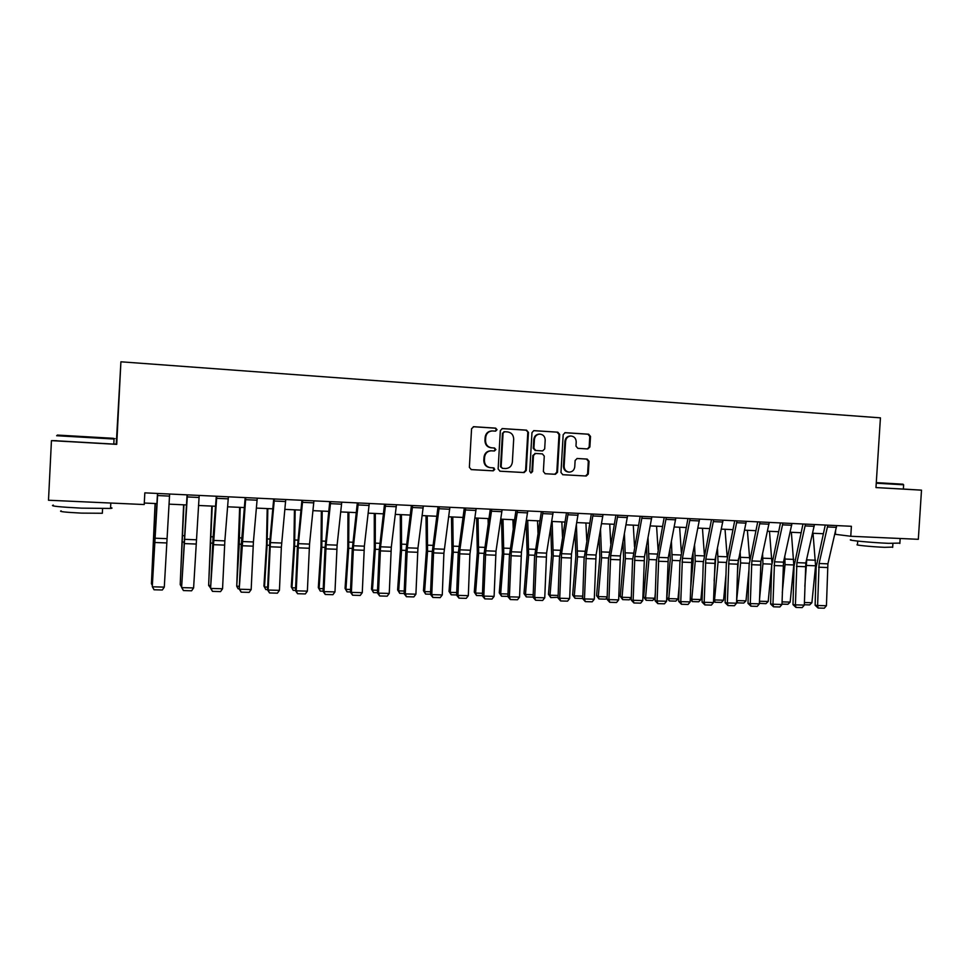 <?xml version="1.0" encoding="UTF-8"?>
<svg xmlns="http://www.w3.org/2000/svg" width="970" height="970" viewBox="0 0 970 970"><rect width="100%" height="100%" fill="white"/><g stroke="black" fill="none" stroke-linecap="round" stroke-linejoin="round"><path stroke-width="1.45" d="M497.04 429.722L495.682 428.134L473.76 426.703L471.565 428.716L469.371 467.346L471.323 469.613L493.269 470.838L494.761 469.419L493.415 467.843L490.59 467.685C486.625 467.043 484.551 464.642 484.394 460.471L484.576 457.258C485.17 453.269 487.401 451.123 491.269 450.808L494.445 450.989L495.9 449.583L494.554 447.995L491.729 447.825C487.752 447.17 485.691 444.757 485.533 440.574L485.715 437.373C486.273 433.445 488.456 431.298 492.251 430.935L495.609 431.129L497.04 429.722M495.306 431.116L496.446 429.734L495.1 428.158L473.287 426.727M471.093 469.577L492.687 470.789L494.179 469.371L492.978 467.819M494.021 450.965L495.306 449.559L493.96 447.982L491.729 447.825M587.796 448.952L589.893 446.976L590.512 436.427L588.669 434.208L565.17 432.668L563.182 434.657L560.963 472.499L562.842 474.718L586.232 476.015L588.293 474.039L589.045 461.296L587.202 459.089L577.162 458.495L575.125 460.471L574.749 466.812C574.252 470.135 572.409 471.905 569.232 472.123C565.971 471.65 564.273 469.686 564.128 466.206L565.595 441.301C566.056 438.064 567.826 436.306 570.906 436.003C574.288 436.403 576.047 438.379 576.216 441.968L575.974 446.115L577.829 448.334L587.796 448.952M875.971 487.57L921.5 490.153L918.323 539.308L850.763 536.264L851.393 526.286L144.821 492.857L144.215 504.545L48.5 500.241L51.446 440.635L116.727 444.357L120.91 361.798L880.433 417.852L875.971 487.57L903.361 489.074L903.628 484.794L876.249 483.205M528.444 432.402L526.54 430.146L502.363 428.57L500.338 430.583L498.131 468.971L500.059 471.214L524.127 472.56L526.237 470.547L528.444 432.402L525.898 430.159L502.036 428.607M534.118 430.644L557.811 432.183L559.69 434.427L557.483 472.305L555.398 474.294L545.237 473.736L543.37 471.517L544.267 456.106L542.375 453.875L535.549 453.463L533.488 455.463L532.566 471.541L531.087 472.948L529.729 471.384L531.972 432.632L533.779 430.656M120.91 361.798L116.254 444.114L113.805 443.969M56.539 440.707L51.446 440.635M921.5 490.153L903.361 489.038M834.818 534.252L850.763 536.264M144.3 503.03L156.849 503.6M168.974 504.145L186.361 504.933M198.474 505.479L215.522 506.255M227.61 506.801L244.331 507.553M256.407 508.098L272.8 508.838M284.853 509.383L300.93 510.111M312.958 510.656L328.733 511.372M340.749 511.917L356.208 512.609M368.2 513.154L383.368 513.845M395.336 514.379L410.213 515.058M422.156 515.591L436.742 516.258M448.661 516.792L462.969 517.434M474.876 517.98L488.904 518.611M500.775 519.144L514.536 519.774M526.395 520.308L539.89 520.914M551.724 521.448L564.952 522.054M576.762 522.587L589.748 523.169M601.533 523.703L614.265 524.285M626.026 524.818L638.502 525.376M650.239 525.91L662.486 526.455M674.198 526.989L686.202 527.534M697.891 528.068L709.664 528.589M721.328 529.123L732.871 529.644M744.523 530.166L755.836 530.687M767.452 531.208L778.558 531.705M790.15 532.239L801.026 532.724M812.605 533.245L823.275 533.73M835.594 530.929L835.388 534.276M492.008 430.935L491.657 430.947C487.874 431.323 485.691 433.457 485.133 437.373L485.715 437.373M491.135 447.813C487.17 447.158 485.109 444.745 484.951 440.574L485.133 437.373M490.965 450.795L490.674 450.783C486.819 451.099 484.588 453.257 483.994 457.234L484.576 457.258M490.59 467.685L490.008 467.637C486.043 467.007 483.981 464.606 483.812 460.435L483.994 457.234M499.829 471.19L523.497 472.499L525.595 470.498L527.801 432.414M504.582 431.711L503.066 433.117L501.138 466.788L502.484 468.352L505.588 468.534C509.505 468.267 511.76 466.121 512.366 462.096L513.688 439.131C513.53 434.984 511.481 432.571 507.553 431.905L504.582 431.711M504.351 431.723L503.066 433.117M502.484 468.352L500.532 466.74L502.46 433.117M533.658 430.668L557.811 432.183M545.019 473.712L554.719 474.245L556.804 472.257L559.011 434.439L557.132 432.196M535.525 453.463L532.845 455.439L531.912 471.493L532.566 471.541M530.711 472.875L531.912 471.493M545.188 440.113C545.031 436.5 543.224 434.487 539.793 434.099C536.689 434.402 534.894 436.185 534.421 439.434L533.912 448.273L535.804 450.504L542.642 450.917L544.679 448.928L545.188 440.113M539.793 434.099L539.138 434.111C536.034 434.414 534.24 436.185 533.779 439.434L534.421 439.434M542.024 450.904L535.149 450.492L533.257 448.261L533.779 439.434M570.906 436.003L570.214 436.015C567.135 436.306 565.364 438.064 564.904 441.301L565.595 441.301M568.881 472.099L568.541 472.075C565.28 471.614 563.582 469.638 563.449 466.158L564.904 441.301M562.612 474.694L585.516 475.967L587.577 473.99L588.329 461.271L586.486 459.065L576.992 458.495M587.42 448.928L589.166 446.976L589.784 436.427L587.941 434.208L564.831 432.705M155.091 503.515L151.429 583.77L155.285 503.527M152.338 585.322L151.429 583.77L152.423 583.794M169.629 494.033L164.294 587.129L152.472 586.789L154.048 589.772L152.278 586.607L157.492 493.463M152.278 586.607L157.698 493.475M164.294 587.129L162.317 589.99L154.048 589.772M183.609 504.812L180.202 584.595L183.924 504.824M181.62 587.117L180.202 584.595L181.742 584.631M211.799 506.085L208.635 585.407L212.224 506.097M210.599 588.014L208.635 585.407L210.72 585.468M239.663 507.346L236.728 586.219L239.25 544.158L240.196 507.371M239.238 588.826L238.087 588.79L236.728 586.219L239.347 586.292M199.189 495.428L193.6 587.941L181.923 587.614L183.439 590.572L181.608 587.444L187.077 494.858M181.608 587.444L187.404 494.87M193.6 587.941L191.611 590.803L183.439 590.572M228.399 496.81L224.858 540.872L222.554 588.766L211.023 588.438L212.478 591.373L210.587 588.256L213.024 538.326L216.31 496.24M210.587 588.256L216.759 496.264M222.554 588.766L220.554 591.603L212.478 591.373M257.244 498.18L253.412 541.963L251.169 589.566L239.76 589.239L241.178 592.161L239.226 589.057L241.215 545.722L245.18 497.61M239.226 589.057L245.749 497.634M251.169 589.566L249.157 592.379L241.178 592.161M267.199 508.583L266.495 544.412L263.925 586.062L264.507 587.008L267.089 545.201L267.841 508.619M267.526 589.627L265.804 589.578L263.925 586.062M265.804 589.578L264.507 587.008L267.647 587.105M285.75 499.526L281.361 547.213L279.433 590.354L268.169 590.039L269.539 592.949L267.526 589.857L269.878 540.52L273.71 498.956M267.526 589.857L268.169 590.039L270.4 542.606L274.389 498.992M279.433 590.354L277.42 593.167L269.539 592.949M57.351 435.069L113.235 438.294C115.394 438.428 115.406 438.44 113.26 438.331L113.878 439.022L56.624 435.724M110.58 507.601C112.556 507.965 112.532 508.256 110.544 508.45L81.565 508.147C58.782 506.983 49.385 505.976 53.35 505.127M106.918 502.872L57.024 500.629M102.383 512.596L102.347 513.263L81.456 513.118C65.111 512.281 58.345 511.542 61.171 510.863M113.878 439.022L114.048 439.034C116.036 439.167 116.036 439.155 114.048 439.034L113.793 444.102C115.782 444.187 115.782 444.199 113.793 444.102L56.539 440.792M876.286 482.623L903.021 484.188M899.881 543.091L888.556 543.333C870.963 542.606 845.816 540.181 850.981 539.756M900.609 538.508L865.579 536.931M892.679 547.092L884.507 547.322C871.897 546.813 853.794 545.019 857.48 544.667L857.71 541.09M294.431 509.82L293.91 545.443L291.279 586.85L291.958 587.796L294.601 546.243L295.171 509.856M295.498 590.415L293.207 590.342L291.279 586.85M293.207 590.342L291.958 587.796L295.608 587.905M321.349 511.032L321.009 546.462L318.318 587.626L319.094 588.584L321.797 547.262L322.198 511.081M323.131 591.191L320.294 591.106L318.318 587.626M320.294 591.106L319.094 588.584L323.24 588.693M347.951 512.245L347.806 547.468L345.053 588.402L345.926 589.348L348.691 548.268L348.909 512.281M350.449 591.955L347.066 591.87L345.053 588.402M347.066 591.87L345.926 589.348L350.558 589.481M374.262 513.433L374.299 548.474L371.486 589.166L372.444 590.112L375.281 549.262L375.317 513.482M377.451 592.718L373.547 592.609L371.486 589.166M373.547 592.609L372.444 590.112L377.548 590.257M400.283 514.609L400.489 549.457L397.615 589.918L398.67 590.863L401.556 550.257L401.422 514.658M404.138 593.47L399.725 593.349L397.615 589.918M399.725 593.349L398.67 590.863L404.235 591.021M313.928 500.859L309.539 544.097L307.369 591.142L296.238 590.827L297.56 593.713L295.486 590.645L297.366 547.82L301.912 500.29M295.486 590.645L296.238 590.827L298.421 543.673L302.701 500.326M307.369 591.142L305.344 593.931L297.56 593.713M341.755 502.181L337.111 545.152L334.977 591.918L323.98 591.615L325.253 594.477L323.119 591.421L324.962 548.838L329.776 501.611M323.119 591.421L323.98 591.615L326.126 544.728L330.661 501.648M334.977 591.918L332.94 594.683L325.253 594.477M369.267 503.478L364.356 546.183L362.271 592.682L351.395 592.379L352.619 595.228L350.437 592.185L352.219 549.857L357.312 502.909M350.437 592.185L351.395 592.379L353.504 545.77L358.306 502.957M362.271 592.682L360.222 595.434L352.619 595.228M396.451 504.764L391.298 547.213L389.249 593.446L378.494 593.143L379.67 595.968L377.439 592.949L379.173 550.863L384.52 504.194M377.439 592.949L378.494 593.143L380.555 546.801L385.623 504.254M389.249 593.446L387.188 596.174L379.67 595.968M423.332 506.037L417.924 548.22L415.912 594.198L405.278 593.895L406.418 596.708L404.126 593.701L405.824 551.857L411.425 505.467M404.126 593.701L405.278 593.895L407.303 547.82L412.614 505.528M415.912 594.198L413.85 596.914L406.418 596.708M426.012 515.773L426.388 550.439L423.453 590.669L424.605 591.615L427.552 551.227L427.249 515.822M430.522 594.222L425.6 594.076L423.453 590.669M425.6 594.076L424.605 591.615L430.619 591.785M449.886 507.286L443.896 553.264L442.271 594.937L431.759 594.634L432.85 597.435L430.51 594.44L432.159 552.827L438.016 506.728M430.51 594.44L431.759 594.634L433.748 548.826L439.301 506.789M442.271 594.937L440.198 597.641L432.85 597.435M451.462 516.925L451.996 551.396L449.013 591.409L450.25 592.343L453.245 552.185L452.784 516.974M456.603 594.949L451.195 594.804L449.013 591.409M451.195 594.804L450.25 592.343L456.7 592.537M476.149 508.535L469.904 554.234L468.328 595.665L457.937 595.374L458.992 598.15L456.603 595.18L458.204 553.797L464.291 507.977M456.603 595.18L457.937 595.374L459.889 549.82L465.685 508.037M468.328 595.665L466.255 598.357L458.992 598.15M476.622 518.053L477.325 552.354L474.281 592.136L475.603 593.07L478.659 553.142L478.04 518.125M488.201 523.412L488.055 518.574M482.405 595.677L476.512 595.507L474.281 592.136M476.512 595.507L475.603 593.07L482.49 593.276M502.108 509.759L495.997 551.202L494.094 596.392L483.824 596.101L484.83 598.866L482.393 595.907L483.945 554.755L490.274 509.201M482.393 595.907L483.824 596.101L485.74 550.814L491.754 509.274M494.118 468.086L494.082 468.752M494.094 596.392L492.008 599.06L484.83 598.866M501.514 519.18L502.363 553.3L499.271 592.864L500.678 593.798L503.782 554.088L503.006 519.253M513.215 528.408L512.924 519.702M507.904 596.392L501.551 596.223L499.271 592.864M501.551 596.223L500.678 593.798L507.989 594.004M527.765 510.972L521.436 552.172L519.568 597.108L509.408 596.817L510.378 599.569L507.892 596.623L509.408 555.701L515.967 510.414M507.892 596.623L509.408 596.817L511.287 551.784L517.543 510.487M519.568 597.108L517.483 599.763L510.378 599.569M526.176 521.69L527.134 554.234L523.994 593.579L525.485 594.501L528.638 555.022L527.716 520.369M537.986 532.87L537.513 520.805M533.124 597.108L526.31 596.914L523.994 593.579M526.31 596.914L525.485 594.501L533.209 594.731M553.142 512.172L546.583 553.13L544.752 597.811L534.712 597.532L535.634 600.26L533.112 597.326L534.579 556.647L541.369 511.614M533.112 597.326L534.712 597.532L536.555 552.742L543.03 511.699M544.752 597.811L542.666 600.454L535.634 600.26M550.742 527.547L551.639 555.155L548.45 594.283L550.014 595.216L553.227 555.943L552.148 521.472M562.503 536.871L561.848 521.909M558.077 597.29L550.79 597.605L548.45 594.283M550.79 597.605L550.014 595.216L558.138 595.447M578.229 513.36L571.463 554.076L569.657 598.514L559.726 598.235L560.624 600.951L558.053 598.029L559.472 557.568L566.492 512.803M558.053 598.029L559.726 598.235L561.545 553.7L568.226 512.887M569.657 598.514L567.559 601.145L560.624 600.951M575.052 532.785L575.877 556.065L572.639 594.986L574.288 595.907L577.538 556.853L576.41 524.673M586.765 540.508L585.916 523M582.752 597.423L581.757 598.478L575.016 598.284L572.639 594.986M575.016 598.284L574.288 595.907L582.8 596.15M599.12 537.513L599.848 556.974L596.574 595.677L598.296 596.598L601.594 557.762L600.527 529.45M610.785 543.818L609.718 524.079M607.159 597.556L605.644 599.157L598.987 598.963L596.574 595.677M598.987 598.963L598.296 596.598L607.184 596.853M622.946 541.818L623.577 557.859L620.242 596.356L622.037 597.278L625.383 558.647L624.401 533.803M634.55 546.874L633.277 525.146M631.3 597.726L629.287 599.824L622.691 599.63L620.242 596.356M622.691 599.63L622.037 597.278L631.312 597.544M646.529 545.758L647.038 558.744L643.668 597.035L645.535 597.957L648.93 559.532L648.021 537.78M658.072 549.699L656.581 526.189M654.859 598.223L652.664 600.478L646.141 600.297L645.535 597.957L654.859 598.223L655.344 592.815M646.141 600.297L643.668 597.035M669.882 549.372L670.258 559.629L666.839 597.702L668.779 598.623L672.21 560.405L671.41 541.442M681.34 552.318L679.63 527.231M678.006 598.89L675.811 601.133L669.348 600.951L668.779 598.623L678.006 598.89L679.17 586.001M669.348 600.951L666.839 597.702M692.992 552.718L693.223 560.49L690.531 590.002M690.264 598.599L691.78 599.278L695.26 561.266L694.556 544.837M704.378 554.755L702.45 528.274M700.91 599.545L698.703 601.776L692.313 601.594L691.78 599.278L700.91 599.545L702.716 579.902M692.313 601.594L690.252 599.157M715.86 555.822L714.138 580.945M713.58 599.521L714.538 599.933L718.055 562.127L717.473 547.977M727.173 557.059L725.026 529.293M723.571 600.2L721.353 602.418L715.035 602.237L714.538 599.933L723.571 600.2L725.984 574.446M715.035 602.237L713.544 600.794M738.497 558.72L737.455 572.773M736.642 600.406L740.619 562.976L740.146 550.911M749.713 559.375L747.373 530.299M746.003 600.842L743.772 603.049L737.515 602.867L737.054 600.588L746.003 600.842L748.986 569.535M737.515 602.867L736.582 602.382M760.783 562.139L760.48 565.377M759.51 599.472L762.941 563.812L762.59 553.664M771.914 562.564L769.477 531.293M759.462 601.23L768.191 601.473L771.72 565.073M768.191 601.473L765.961 603.667L759.401 603.352M759.765 603.498L759.449 601.776M782.305 592.609L785.033 564.637L784.815 556.234M782.05 601.873L790.162 602.103L793.812 564.964L791.362 532.287M790.162 602.103L787.907 604.286L781.99 604.128M804.833 586.353L806.81 558.671M804.397 602.515L811.902 602.734L815.588 565.789L813.03 533.27M811.902 602.734L809.647 604.904L804.336 604.759M603.037 514.536L596.065 555.01L594.295 599.205L584.473 598.926L585.322 601.63L582.715 598.72L584.098 558.49L591.324 513.979M582.715 598.72L584.473 598.926L586.256 554.634L593.155 514.064M594.295 599.205L592.197 601.812L585.322 601.63M627.578 515.7L620.388 555.943L618.654 599.896L608.942 599.618L609.754 602.297L607.099 599.411L608.445 559.387L615.889 515.143M607.099 599.411L608.942 599.618L610.688 555.567L617.793 515.24M618.654 599.896L616.556 602.491L609.754 602.297M651.84 516.84L644.456 556.853L642.758 600.563L633.143 600.297L633.919 602.964L631.227 600.091L632.537 560.284L640.176 516.295M631.227 600.091L633.143 600.297L634.865 556.489L642.164 516.392M642.758 600.563L640.649 603.146L633.919 602.964M675.835 517.98L668.257 557.762L666.584 601.242L657.09 600.976L657.83 603.619L655.089 600.757L656.351 561.169L664.195 517.434M655.089 600.757L657.09 600.976L658.775 557.398L666.269 517.531M666.584 601.242L664.474 603.801L657.83 603.619M699.564 519.108L691.804 558.659L690.167 601.897L680.77 601.642L681.473 604.274L678.697 601.424L679.921 562.054L687.96 518.55M678.697 601.424L680.77 601.642L682.419 558.296L690.106 518.659M690.167 601.897L688.045 604.455L681.473 604.274M723.05 520.211L715.096 559.544L713.484 602.552L704.184 602.297L704.863 604.916L702.05 602.079L703.238 562.915L711.471 519.665M702.05 602.079L704.184 602.297L705.808 559.193L713.69 519.774M713.484 602.552L711.362 605.098L704.863 604.916M746.269 521.314L737.697 564.188L736.557 603.207L727.367 602.952L727.997 605.547L725.148 602.734L726.3 563.776L734.714 520.769M725.148 602.734L727.367 602.952L728.955 560.078L737.006 520.878M736.557 603.207L734.435 605.729L727.997 605.547M769.246 522.393L760.941 561.29L759.389 603.849L750.283 603.595L750.889 606.177L748.003 603.376L749.119 564.625L757.728 521.848M748.003 603.376L750.283 603.595L751.847 560.951L760.08 521.969M759.389 603.849L757.255 606.359L750.889 606.177M791.969 523.473L783.493 562.151L781.978 604.48L772.969 604.225L773.539 606.808L770.616 604.007L771.708 565.462L780.474 522.927M770.616 604.007L772.969 604.225L774.509 561.812L782.911 523.048M781.978 604.48L779.844 606.977L773.539 606.808M814.461 524.54L805.815 563L804.324 605.11L795.412 604.856L795.958 607.426L792.999 604.637L794.042 566.298L802.99 523.994M792.999 604.637L795.412 604.856L796.916 562.661L805.488 524.115M804.324 605.11L802.19 607.596L795.958 607.426M836.71 525.595L827.907 563.837L826.44 605.729L817.613 605.486L818.122 608.032L815.139 605.268L816.158 567.123L825.276 525.049M815.139 605.268L817.613 605.486L819.092 563.509L827.834 525.17M826.44 605.729L824.294 608.202L818.122 608.032M525.595 470.498L526.237 470.547M525.898 430.159L526.54 430.146M500.532 466.74L501.138 466.788M559.011 434.439L559.69 434.427M556.804 472.257L557.483 472.305M532.845 455.439L533.488 455.463M533.257 448.261L533.912 448.273M535.149 450.492L535.804 450.504M541.89 450.904L542.545 450.917M563.449 466.158L564.128 466.206M586.486 459.065L587.202 459.089M588.329 461.271L589.045 461.296M587.577 473.99L588.293 474.039M585.48 475.967L586.207 476.015M587.941 434.208L588.669 434.208M589.784 436.427L590.512 436.427M589.166 446.976L589.893 446.976M153.745 540.957L154.509 540.981M154.048 534.531L154.885 534.567M166.682 538.653L154.873 538.204M166.44 542.933L154.642 542.497M169.507 496.106L157.577 495.549M182.578 542.036L183.779 542.084M182.869 535.658L184.191 535.707M211.084 543.103L212.709 543.164M211.351 536.762L213.145 536.834M239.25 544.158L241.287 544.243M239.505 537.853L241.748 537.938M195.94 539.769L184.276 539.32M195.685 544.024L184.033 543.588M199.056 497.489L187.283 496.931M224.858 540.872L213.327 540.436M224.591 545.104L213.073 544.667M228.253 498.859L216.613 498.313M253.412 541.963L242.027 541.527M253.146 546.159L241.76 545.734M257.098 500.205L245.604 499.671M267.089 545.201L269.527 545.298M267.332 538.932L270.024 539.041M281.652 543.03L270.4 542.606M281.361 547.213L270.109 546.789M285.604 501.551L274.243 501.017M294.601 546.243L297.438 546.34M294.844 539.999L297.96 540.12M321.797 547.262L325.035 547.383M322.028 541.054L325.568 541.199M348.691 548.268L352.292 548.402M348.897 542.097L352.862 542.254M375.281 549.262L379.246 549.42M375.475 543.139L379.828 543.309M401.556 550.257L405.896 550.414M401.75 544.158L406.503 544.34M309.539 544.097L298.421 543.673M309.248 548.256L298.129 547.832M313.759 502.86L302.531 502.339M337.111 545.152L326.126 544.728M336.808 549.275L325.823 548.862M341.586 504.17L330.503 503.648M364.356 546.183L353.504 545.77M364.041 550.293L353.189 549.881M369.097 505.455L358.124 504.946M391.298 547.213L380.555 546.801M390.971 551.287L380.24 550.887M396.269 506.728L385.442 506.231M417.924 548.22L407.303 547.82M417.585 552.282L406.976 551.881M423.138 507.989L412.432 507.492M427.552 551.227L432.232 551.396M427.721 545.164L432.862 545.358M444.248 549.226L433.748 548.826M443.896 553.264L433.408 552.876M449.692 509.238L439.107 508.741M453.245 552.185L458.264 552.379M453.402 546.159L458.919 546.377M470.268 550.22L459.889 549.82M469.904 554.234L459.537 553.846M475.943 510.462L465.479 509.977M478.659 553.142L484.018 553.349M478.804 547.153L484.685 547.371M495.997 551.202L485.74 550.814M495.634 555.192L485.376 554.804M501.89 511.687L491.547 511.202M503.782 554.088L509.468 554.294M503.927 548.123L510.171 548.365M521.436 552.172L511.287 551.784M521.06 556.137L510.923 555.749M527.559 512.887L517.325 512.403M528.638 555.022L534.652 555.24M528.771 549.093L535.367 549.347M546.583 553.13L536.555 552.742M546.207 557.071L536.18 556.695M552.924 514.076L542.812 513.603M553.227 555.943L559.544 556.174M553.349 550.038L560.284 550.305M571.463 554.076L561.545 553.7M571.075 557.992L561.157 557.629M577.999 515.252L568.008 514.779M577.538 556.853L584.158 557.107M577.647 550.984L584.922 551.263M601.594 557.762L608.517 558.017M601.691 551.918L609.293 552.209M625.383 558.647L632.598 558.914M625.48 552.839L633.386 553.155M648.93 559.532L656.423 559.811M649.003 553.761L657.236 554.076M672.21 560.405L679.994 560.696M672.283 554.658L680.819 554.998M695.26 561.266L703.298 561.569M695.32 555.555L704.147 555.895M718.055 562.127L726.372 562.442M718.103 556.44L727.16 556.792M740.619 562.976L749.192 563.291M740.656 557.313L749.616 557.665M762.941 563.812L771.768 564.14M762.978 558.187L771.841 558.526M785.033 564.637L793.812 564.964M785.057 559.047L793.836 559.387M806.907 565.462L815.588 565.789M806.919 559.896L815.6 560.223M596.065 555.01L586.256 554.634M595.665 558.902L585.856 558.538M602.807 516.416L592.925 515.955M620.388 555.943L610.688 555.567M619.988 559.811L610.288 559.447M627.335 517.568L617.55 517.107M644.456 556.853L634.865 556.489M644.044 560.708L634.453 560.357M651.597 518.695L641.922 518.247M668.257 557.762L658.775 557.398M667.845 561.594L658.351 561.242M675.581 519.823L666.014 519.374M691.804 558.659L682.419 558.296M691.38 562.467L681.995 562.115M699.309 520.938L689.852 520.49M715.096 559.544L705.808 559.193M714.672 563.34L705.384 562.988M722.783 522.042L713.423 521.605M738.146 560.417L728.955 560.078M737.697 564.188L728.519 563.849M746.003 523.121L736.751 522.697M760.941 561.29L751.847 560.951M760.492 565.037L751.41 564.698M768.98 524.2L759.813 523.776M783.493 562.151L774.509 561.812M783.045 565.874L774.06 565.546M791.702 525.267L782.644 524.843M805.815 563L796.916 562.661M805.355 566.71L796.467 566.383M814.182 526.322L805.221 525.898M827.907 563.837L819.092 563.509M827.434 567.535L818.631 567.207M836.431 527.365L827.555 526.952M503.879 431.723L504.485 431.711M534.894 453.451L535.549 453.463M541.975 450.904L542.642 450.917M585.516 475.967L586.232 476.015M102.577 508.68L102.347 513.263M110.544 508.45L110.81 503.042M892.909 543.503L892.667 547.383M899.857 543.467L900.16 538.617M903.009 484.175L903.567 484.794"/></g></svg>
